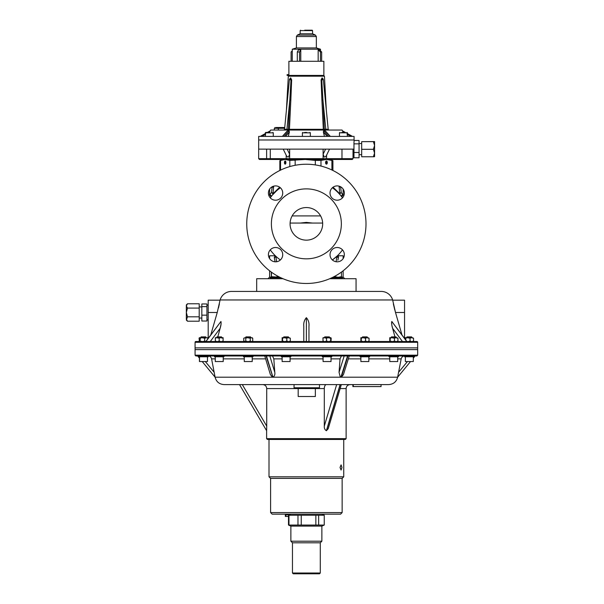 <?xml version="1.0" encoding="UTF-8"?>
<svg xmlns="http://www.w3.org/2000/svg" width="604" height="604" viewBox="0 0 604 604"><rect width="100%" height="100%" fill="white"/><g stroke="black" fill="none" stroke-linecap="round" stroke-linejoin="round"><path stroke-width="0.91" d="M406.877 341.509L391.792 321.471L406.764 341.509M205.866 341.509L220.951 321.471C221.291 323.216 221.011 325.511 220.12 328.349L220.981 324.491M205.979 341.509L220.951 321.471M195.077 342.302A0.793 0.793 0 0 1 195.87 341.509L416.873 341.509A0.793 0.793 0 0 1 417.666 342.302L417.666 347.866L195.077 347.866L417.666 347.866L417.666 349.618L195.077 349.618L417.666 349.618L417.666 355.182L195.077 355.182L195.077 342.302L417.666 342.302M392.645 299.962L220.105 299.962A11.921 11.921 0 0 1 231.536 291.43L381.207 291.43A11.921 11.921 0 0 1 392.645 299.962L395.507 312.494L401.985 334.963M220.105 299.962L217.236 312.494L210.758 334.963M217.787 336.896L220.12 328.349L210.29 341.509M303.789 326.228L303.789 341.509L303.789 326.228C303.45 322.906 304.31 320.06 306.371 317.681C308.44 320.06 309.301 322.906 308.954 326.228L308.954 341.509L308.954 326.228M394.956 336.896L392.623 328.349C391.732 325.503 391.46 323.208 391.792 321.471L391.988 321.607M199.373 337.757L199.063 338.217L199.448 337.696L199.146 338.217L199.531 337.696L200.324 338.217L201.736 337.696L204.681 338.217L206.817 337.696L207.844 338.217L207.844 338.867L208.191 338.399L208.191 312.494L217.236 312.494M208.191 312.494L208.191 300.173L220.037 300.173M218.489 307.927L219.38 303.918M392.706 300.173L404.552 300.173L404.552 338.399L405.125 339.169L405.616 337.696L405.85 340.135M404.552 312.494L395.507 312.494L395.137 311.219M394.85 310.192L393.363 303.918M391.566 322.815L391.634 323.578M392.132 326.364L392.623 328.349L402.453 341.509L397.711 341.509L397.945 340.988L396.82 341.509M306.371 341.509L306.371 317.681M347.564 355.975L340.92 377.198L340.279 376.987L339.055 372.343L344.189 355.975M318.693 388.576L294.843 388.576L294.05 387.776L319.486 387.776L318.693 388.576M319.486 387.776L319.486 384.597L242.302 384.597L266.719 426.13L266.621 430.705L239.516 384.597M345.322 439.448L267.421 439.448L266.621 438.655L346.122 438.655L345.329 439.448M208.078 355.975C209.935 356.111 211.113 357.07 211.589 358.874L215.099 377.198L272.51 377.198L270.388 374.578L264.741 355.975M340.92 377.198L397.643 377.198C396.413 381.803 393.423 384.265 388.666 384.597L224.076 384.597C219.32 384.265 216.33 381.803 215.099 377.198L202.212 361.547M269.822 355.975L274.79 372.343C275.137 374.555 274.518 376.171 272.94 377.198L266.462 355.975M266.092 355.975L272.91 377.198M417.666 355.182L416.873 355.975L195.87 355.975L195.077 355.182M341.328 384.597L328.206 428.734L326.394 430.705C324.846 429.829 324.144 428.304 324.303 426.13L336.647 384.597M319.486 384.597L326.311 384.597C325.095 384.831 324.423 386.16 324.303 388.576L324.303 426.13M262.732 384.597C265.148 384.831 266.477 386.16 266.719 388.576L266.719 426.13M274.79 372.343L273.823 358.874L272.525 355.975M341.388 355.975L340.052 358.874L339.055 372.343M404.695 355.975C402.838 356.111 401.668 357.07 401.184 358.874L398.565 372.343L407.458 361.547M349.255 355.975L343.412 374.646L341.313 377.198L347.934 355.975M397.643 377.198L410.531 361.547L397.643 377.198L398.565 372.343M381.064 384.597L381.064 386.583L352.887 386.583L352.887 384.597M353.242 386.583L353.242 384.597M283.759 337.696L283.759 336.896L288.455 336.896L288.455 337.696M290.079 356.775L290.079 361.547L282.128 361.547L282.128 356.775M406.907 337.696L406.907 336.896L411.679 336.896L411.679 337.696M324.703 337.696L324.703 336.896L329.399 336.896L329.399 337.696M331.022 356.775L331.022 361.547L323.08 361.547L323.08 356.775M391.392 337.696L391.392 336.896L396.088 336.896L396.088 337.696M397.711 356.775L397.711 361.547L389.769 361.547L389.769 356.775M413.31 356.775L413.31 361.547L405.359 361.547L405.359 356.775M362.498 337.696L362.498 336.896L367.194 336.896L367.194 337.696M368.825 356.775L368.825 361.547L360.875 361.547L360.875 356.775M369.618 355.975L369.618 356.775L360.075 356.775L360.075 355.975M398.512 355.975L398.512 356.775L388.968 356.775L388.968 355.975M253.016 355.975L253.016 356.775L243.48 356.775L243.48 355.975M208.267 355.975L208.267 356.775L198.724 356.775L198.724 355.975M290.879 355.975L290.879 356.775L281.336 356.775L281.336 355.975M414.102 355.975L414.102 356.775L404.567 356.775L404.567 355.975M201.064 337.696L201.064 336.896L205.836 336.896L205.836 337.696M207.466 356.775L207.466 361.547L199.433 361.547L199.433 358.172M245.903 337.696L245.903 336.896L250.592 336.896L250.592 337.696M252.223 356.775L252.223 361.547L244.273 361.547L244.273 356.775M199.063 338.217L199.448 341.509L199.063 340.988M215.318 338.217L216.579 337.696L215.334 337.696L215.334 341.509M216.579 337.696L219.192 338.217L219.192 340.988L217.938 341.509M216.579 341.509L215.318 340.988M219.192 338.217L220.46 337.696L223.11 338.217L223.11 340.988L221.842 341.509M220.46 341.509L219.192 340.988M223.11 338.217L223.11 340.988M217.938 337.696L220.46 337.696M221.842 337.696L223.125 337.696M245.768 340.988L245.118 341.509L243.759 340.988L243.759 338.217L245.118 337.696L245.768 338.217L245.768 340.988L247.225 341.509M244.409 341.509L243.759 340.988M245.768 338.217L247.225 337.696L250.26 338.217L250.26 340.988L248.803 341.509M250.26 338.217L251.06 337.696L252.736 338.217L252.736 340.988L251.936 341.509L252.6 341.132M251.06 341.509L250.26 340.988M252.736 338.217L252.087 337.696M252.087 341.509L252.736 340.988M245.118 337.696L247.225 337.696M248.803 337.696L251.06 337.696M251.936 337.696L252.6 338.074M282.136 341.509L282.136 337.696L282.627 338.217L282.393 341.509M282.627 338.217L283.986 337.696L286.832 338.217L286.832 340.988L285.466 341.509M283.986 341.509L282.627 340.988M286.832 338.217L287.957 337.696L290.313 338.217L290.313 340.988L289.188 341.509M287.957 341.509L286.832 340.988M290.313 338.217L289.188 337.696M290.079 341.509L290.313 340.988M282.393 337.696L283.986 337.696M285.466 337.696L287.957 337.696M324.091 337.696L323.087 337.696L322.921 338.217L324.091 337.696L326.53 338.217L326.53 340.988L325.36 341.509M322.921 338.217L323.087 341.509M324.091 341.509L322.921 340.988M326.53 338.217L327.866 337.696L330.66 338.217L330.66 340.988L329.316 341.509M327.866 341.509L326.53 340.988M330.66 338.217L330.826 337.696L331.181 338.217L331.015 341.509M330.826 341.509L330.66 340.988M325.36 337.696L327.866 337.696M329.316 337.696L330.826 337.696M360.875 341.509L360.875 337.696L361.366 338.217L361.132 341.509M361.366 338.217L362.725 337.696L365.571 338.217L365.571 340.988L364.204 341.509M362.725 341.509L361.366 340.988M365.571 338.217L366.696 337.696L369.052 338.217L369.052 340.988L367.927 341.509M366.696 341.509L365.571 340.988M369.052 338.217L367.927 337.696M368.817 341.509L369.052 340.988M361.132 337.696L362.725 337.696M364.204 337.696L366.696 337.696M389.769 341.509L389.769 337.696L390.26 338.217L390.025 341.509M390.26 338.217L391.619 337.696L394.465 338.217L394.465 340.988L393.098 341.509M391.619 341.509L390.26 340.988M394.465 338.217L395.59 337.696L397.945 338.217L397.945 340.988M395.59 341.509L394.465 340.988M397.945 338.217L396.82 337.696M390.025 337.696L391.619 337.696M393.098 337.696L395.59 337.696M405.125 338.217L405.359 337.696M405.85 338.217L407.209 337.696L410.056 338.217L410.056 340.988L408.689 341.509M407.209 341.509L406.794 341.396M410.056 338.217L411.188 337.696L413.536 338.217L413.536 340.988L412.411 341.509M411.188 341.509L410.056 340.988M413.536 338.217L412.411 337.696M413.302 341.509L413.536 340.988M405.616 337.696L407.209 337.696M408.689 337.696L411.188 337.696M319.486 573.8L293.257 573.8L292.457 573.007L320.286 573.007L319.486 573.8M292.457 573.007L292.457 542.8L320.286 542.8L321.872 541.207L290.871 541.207L290.871 526.099L288.493 525.057L288.493 515.227L290.871 514.178L274.616 514.178M290.871 526.099L321.872 526.099L324.25 525.057L315.854 525.057L315.854 515.227L324.25 515.227L321.872 514.178L338.127 514.178L272.185 514.178L270.6 512.585L342.143 512.585L342.143 478.406L270.6 478.406L269.007 476.813L343.736 476.813L343.736 439.448L269.007 439.448L269.007 476.813M285.398 514.85L289.331 514.85M285.828 514.85L285.828 516.443L285.398 516.443M288.493 525.057L315.854 525.057M324.25 515.227L324.25 525.057M318.648 525.057L318.648 515.227M297.976 525.057L297.976 515.227L301.237 515.227L301.237 525.057M315.854 515.227L301.237 515.227M288.493 515.227L288.969 515.227L288.969 525.057M297.976 515.227L288.969 515.227M285.828 516.443L288.493 516.443M266.719 388.576L298.187 388.576L298.187 396.518L315.356 396.518L315.356 388.576L324.303 388.576M201.834 306.636L206.923 306.636L206.923 303.971L201.834 303.971L201.834 321.018L206.923 321.018L206.923 315.16L201.834 315.16M206.923 306.636L206.923 315.16M199.207 308.093L199.207 303.774L187.497 303.774L186.334 305.934L187.497 308.093L199.207 308.093L199.207 316.813L187.497 316.813L186.334 312.449L187.497 308.093M199.207 316.813L199.207 321.215L187.497 321.215L186.334 319.018L186.334 304.945L187.497 303.774M187.497 321.215L186.334 320.052L187.497 316.813M340.044 467.473L341.079 464.891L341.955 467.473L341.079 470.055L340.044 467.473M342.143 512.585L340.558 514.178L338.127 514.178M271.272 276.67L271.37 277.274L270.69 277.274L279.894 277.274L271.468 276.67L271.37 277.274L271.272 272.049M280.717 277.674L270.298 277.674L270.298 278.625L282.823 278.625M271.468 272.193L271.468 276.67M278.316 276.466L274.896 277.274L271.37 277.274M279.259 276.957L278.316 276.67M332.849 277.274L342.053 277.274L342.453 277.674L332.034 277.674M329.927 278.625L342.453 278.625L342.453 277.674M334.812 276.255L333.204 277.1M341.471 272.049L341.471 276.67L338.142 277.274L334.812 276.67M341.373 277.274L341.471 276.67L341.381 277.274L338.142 277.274M216.896 337.696L216.896 336.896L221.585 336.896L221.585 337.696M224.008 355.975L224.008 356.775L223.231 356.775L223.216 361.547L215.266 361.547L215.266 356.775M223.231 356.775L214.465 356.775L214.465 355.975M200.324 338.217L199.947 341.509M199.146 338.217L199.531 341.509L199.146 340.988M204.681 338.217L204.681 340.988L203.269 341.509M201.736 341.509L200.324 340.988M205.707 341.509L204.681 340.988M206.817 337.696L207.844 338.217L207.534 337.757M199.947 337.696L201.736 337.696M203.269 337.696L205.707 337.696M331.822 355.975L331.822 356.775L322.279 356.775L322.279 355.975M353.023 158.671L352.23 159.464L270.917 159.464L270.275 158.671L353.023 158.671L353.023 149.128L353.468 149.128C354.125 139.381 354.125 139.381 353.468 149.128M329.535 149.128L326.168 156.021L324.831 157.078L324.174 156.859L323.11 154.231L323.11 158.671M289.641 149.128L289.641 154.231L288.576 156.859L287.919 157.078L286.575 156.013L283.223 149.128M354.072 141.578L354.072 139.985L258.671 139.985L258.671 136.406L354.072 136.406L354.072 139.985L258.671 139.985L258.671 149.128L353.023 149.128M326.107 159.131L321.592 159.222L326.107 159.131M270.275 149.128L270.275 158.671L266.621 158.671L266.621 159.464L259.471 159.464L258.671 158.671L266.621 158.671L266.621 149.128M286.198 155.236L286.198 158.671M287.157 149.128L289.641 154.231L289.641 158.671M323.11 149.128L323.11 154.231L325.601 149.128M326.553 155.236L326.553 158.671M341.977 149.128L341.977 158.671L341.366 159.464M270.917 159.464L266.621 159.464M284.446 162.559A1.593 0.732 -90 0 0 285.179 164.152A1.593 0.732 -90 0 0 285.903 162.559A1.593 0.732 -90 0 0 285.179 160.974A1.593 0.732 -90 0 0 284.446 162.559M325.579 162.559A1.593 0.861 90 0 0 326.439 164.152A1.593 0.861 90 0 0 327.3 162.559A1.593 0.861 90 0 0 326.439 160.974A1.593 0.861 90 0 0 325.579 162.559M280.852 160.415C279.622 160.823 279.516 160.823 280.55 160.415L285.179 159.464L289.807 160.415L305.239 159.464L315.326 160.415L320.981 160.415L326.439 159.464L331.898 160.415C333.129 160.823 333.227 160.823 332.2 160.415M279.841 170.464L279.841 160.724L282.521 159.464M332.902 170.464L332.902 160.724L330.222 159.464M290.192 79.758L291 79.826L290.086 78.603A1.593 1.593 0 0 0 289.399 79.758L290.192 79.758M285.352 129.256L286.945 129.256A0.793 0.4 -90 0 0 287.345 130.049M289.814 99.954L291 79.826L291.649 79.826L290.849 100L289.814 99.954L286.945 129.256L288.387 129.256L289.814 99.954M270.222 130.841L267.376 132.435L270.267 130.841L270.66 130.049L342.083 130.049L342.476 130.841L345.375 132.435M343.736 132.435L343.268 132.435M343.08 132.072L342.476 130.841M330.222 136.406L325.141 130.841L323.593 130.841L323.351 132.072L324.454 136.406M323.593 130.841L323.351 132.072L323.744 130.841L328.629 136.406M287.413 131.06L286.757 131.725M321.094 79.826L323.344 79.758A1.593 1.593 0 0 0 322.664 78.603L321.743 79.826L322.929 99.954L321.902 100L321.094 79.826L322.091 77.878L322.906 78.807M289.837 78.807L290.652 77.878L291.649 79.826M352.479 136.398L347.421 133.575L352.479 136.398M350.041 135.039L347.421 133.575M325.141 130.841L326.032 131.838M262 135.424L264.779 133.877M260.264 136.398L265.322 133.575L265.722 132.435L269.663 132.435M284.114 136.406L288.999 130.841L287.602 130.841L282.521 136.406M284.016 136.398L282.627 136.398M289.15 130.841L289.392 132.072L285.503 136.406M330.124 136.398L328.735 136.398M269.663 132.072L270.267 130.841L269.014 132.435M288.289 136.406L289.392 132.072M325.262 130.841L330.38 136.406M325.405 130.049A0.793 0.4 90 0 0 325.798 129.256L327.391 129.256M290.849 100L289.422 129.301L288.387 129.256A0.793 0.4 90 0 0 288.78 130.049A0.793 0.642 90 0 0 289.422 129.301L323.321 129.301L321.902 100M276.081 127.504L284.726 127.504M288.78 75.432L287.111 75.432L287.111 74.639L288.78 74.639L288.78 75.432M304.703 30.2L312.177 30.2L312.57 30.6L300.173 30.6L300.173 33.779L312.57 33.779L315.424 35.1L316.353 36.542L296.398 36.542L296.398 47.927L316.353 47.927L320.482 49.203L320.482 50.872M296.398 47.927L292.261 49.203L320.482 49.203M298.044 61.283L323.865 61.283L323.865 75.432L288.886 75.432L288.886 61.283L298.044 61.283M300.777 49.815L298.542 49.815L297.304 51.997L299.539 51.997L300.777 49.815L300.777 61.283M320.445 61.283L320.445 51.997L321.66 51.997L319.38 49.815L318.165 49.815L318.165 61.283M309.135 30.2L305.579 30.2M320.445 51.997L318.165 49.815M321.66 61.283L321.66 51.997M299.539 61.283L299.539 51.997M297.304 61.283L297.304 51.997M291.09 61.283L291.09 51.997L292.261 50.872M341.668 132.435L343.812 132.435M304.59 132.435L306.741 132.435M359.063 152.495L359.063 157.78L353.974 157.78L353.974 152.495L359.063 152.495L359.063 140.475L354.072 140.475M353.974 152.495L353.974 143.85L359.063 143.85M353.974 143.85L353.974 142.182M361.69 149.301L361.69 141.661L373.4 141.661L374.571 145.481L374.571 153.031L373.4 156.761L361.69 156.761L361.69 149.301L373.4 149.301L374.571 153.182M373.4 156.761L374.571 156.678L374.571 153.031M361.69 141.661L374.571 141.578L374.571 145.481L373.4 149.301M374.571 141.578L373.4 141.661M326.439 164.077A1.51 0.815 90 0 0 326.96 163.722A1.51 0.815 90 0 0 326.96 161.404A1.51 0.815 90 0 0 326.439 161.049A1.51 0.815 90 0 0 325.624 162.559A1.51 0.815 90 0 0 326.439 164.077M326.402 160.974A1.593 0.861 -90 0 1 326.923 161.344A1.593 0.861 -90 0 1 326.945 161.374M326.945 163.752A1.593 0.861 -90 0 1 326.923 163.782A1.593 0.861 -90 0 1 326.402 164.152M327.232 162.559L326.832 163.835L326.039 163.835L325.647 162.559L326.039 161.291L326.832 161.291L327.232 162.559L326.741 161.374L326.017 161.374M326.145 163.752L326.515 162.559L327.119 162.559L326.741 163.752L326.017 163.752M326.515 162.559L326.145 161.374M285.632 163.707A1.51 0.695 -90 0 0 285.737 161.676A1.51 0.695 -90 0 0 284.816 161.268A1.51 0.695 -90 0 0 284.726 161.419A1.51 0.695 -90 0 0 284.816 163.858A1.51 0.695 -90 0 0 285.632 163.707M285.684 161.6L285.307 164.001L284.665 163.525L284.537 162.083L285.05 161.117L285.684 161.6M285.579 161.555L284.65 162.114L284.771 163.465L285.36 163.903M285.284 162.114L285.405 163.465L284.665 163.525M285.684 161.63L285.126 161.208L284.537 162.083M322.672 223.857A16.3 16.3 0 0 0 306.371 207.557A16.3 16.3 0 0 0 290.079 223.857A16.3 16.3 0 0 0 306.371 240.15A16.3 16.3 0 0 0 322.672 223.857M333.076 187.187L339.712 193.718A1.593 1.525 139.2 0 0 340.067 194.76A1.593 0.929 139.2 0 1 340.09 193.718A1.593 0.929 139.2 0 1 341.268 192.623L343.14 195.1C341.992 195.907 341.713 196.73 342.302 197.561L342.294 197.553M339.116 186.16L339.712 193.718A1.593 1.087 169.3 0 1 341.268 192.623L340.641 187.149L341.222 187.149M271.475 192.623L272.102 187.149L273.635 187.149L273.635 186.16L273.038 193.718A1.593 1.525 -139.2 0 1 272.683 194.76A1.593 0.929 -139.2 0 0 272.653 193.718A1.593 0.929 -139.2 0 0 271.475 192.623L269.603 194.548L271.475 192.623A1.593 1.087 -169.3 0 1 273.038 193.718L279.667 187.187M268.41 254.662A7.157 7.157 0 0 1 275.567 247.504A7.157 7.157 0 0 1 282.725 254.662A7.157 7.157 0 0 1 275.567 261.811A7.157 7.157 0 0 1 268.41 254.662M268.41 193.053A7.157 7.157 0 0 1 275.567 185.896A7.157 7.157 0 0 1 282.725 193.053A7.157 7.157 0 0 1 275.567 200.203A7.157 7.157 0 0 1 268.41 193.053M330.026 193.053A7.157 7.157 0 0 1 337.175 185.896A7.157 7.157 0 0 1 344.333 193.053A7.157 7.157 0 0 1 337.175 200.203A7.157 7.157 0 0 1 330.026 193.053M330.026 254.662A7.157 7.157 0 0 1 337.175 247.504A7.157 7.157 0 0 1 344.333 254.662A7.157 7.157 0 0 1 337.175 261.811A7.157 7.157 0 0 1 330.026 254.662M312.479 223.057L306.371 222.4L300.263 223.057L322.649 223.057M271.392 223.857A34.979 34.979 0 0 0 306.371 258.837A34.979 34.979 0 0 0 341.351 223.857A34.979 34.979 0 0 0 306.371 188.878A34.979 34.979 0 0 0 271.392 223.857M246.749 223.857A59.622 59.622 0 0 0 306.371 283.48A59.622 59.622 0 0 0 365.994 223.857A59.622 59.622 0 0 0 306.371 164.235A59.622 59.622 0 0 0 246.749 223.857M342.498 249.875A44.515 44.515 0 0 1 332.389 259.977L337.417 255.764L338.459 257.508L337.855 260.256M336.118 261.736L336.896 256.262L337.417 255.764L343.14 255.764L343.14 258.61M280.354 259.977A44.515 44.515 0 0 1 270.252 249.875M283.004 278.708L256.685 278.708L256.685 291.43L356.058 291.43L356.058 278.708L329.739 278.708M275.077 261.796L274.284 257.508L275.326 255.764L274.284 257.508A1.593 1.231 -13.1 0 0 275.854 256.262L276.624 261.736M270.252 197.833A44.515 44.515 0 0 1 280.354 187.731M332.645 187.912L332.389 187.731A44.515 44.515 0 0 1 342.498 197.833M270.871 196.987L270.871 196.987A1.593 1.427 37.1 0 0 269.603 194.548L269.603 195.1C270.751 195.907 271.037 196.73 270.449 197.561L270.449 197.553M272.683 194.76L276.745 190.63M276.843 190.539L279.977 188.01M341.872 196.987L341.872 196.987A1.593 1.427 142.9 0 1 343.14 194.548L343.14 189.097M290.094 223.057L300.263 223.057M292.147 215.907L320.596 215.907M344.733 278.708L343.14 277.115L343.14 270.788M336.896 256.262A1.593 1.231 13.1 0 0 338.459 257.508L338.263 256.149M268.017 278.708L269.603 277.115L269.603 270.788M275.326 255.764L269.603 255.764L269.603 258.61M274.284 257.508L274.594 258.723M269.603 189.097L269.603 194.548M272.94 377.198L340.89 377.198M346.122 438.655L346.122 388.576L340.143 388.576M340.052 358.874L331.022 358.874M323.08 358.874L290.079 358.874M282.128 358.874L273.823 358.874M401.184 358.874L397.711 358.874M389.769 358.874L368.825 358.874M360.875 358.874L348.349 358.874M265.617 358.874L252.223 358.874M244.273 358.874L223.216 358.874M215.266 358.874L211.589 358.874M266.621 438.655L266.621 430.705M340.097 384.597L326.394 430.705M326.538 430.705L340.241 384.597M197.629 355.975L199.516 358.278M205.315 361.547L214.209 372.343M294.05 387.776L294.05 384.597M415.114 355.975L413.31 358.172L415.114 355.975M280.55 160.415L280.55 170.117M289.807 166.583L289.807 160.415M295.16 160.415L295.16 165.3M315.326 164.907L315.326 160.415M331.898 169.973L331.898 160.415M320.981 160.415L320.981 166.047M326.334 110.245L324.431 76.187L288.319 76.187L289.112 75.432M350.871 136.406L347.421 134.488M265.322 134.488L261.879 136.406M327.24 136.406L323.351 132.072M322.929 99.954L324.363 129.256L325.798 129.256L322.929 99.954M322.438 78.528A0.793 0.687 90 0 1 322.091 77.878M328.674 130.049A0.793 0.687 90 0 1 327.987 129.339M290.652 77.878A0.793 0.687 -90 0 1 290.305 78.528M324.363 129.256L323.321 129.301A0.793 0.642 90 0 0 324.363 129.256M284.756 129.339A0.793 0.687 -90 0 1 284.069 130.049M284.643 128.297L278.301 128.297L278.301 130.049M278.701 127.504A0.793 0.4 90 0 0 278.301 128.297L274.329 128.297L274.329 130.049M300.173 33.779L297.319 35.1L315.424 35.1M347.421 136.406L347.021 132.435L347.421 132.827L339.471 132.827L339.471 136.406M272.88 132.435L273.272 132.827L265.322 132.827L265.722 132.435L265.322 136.406M309.95 132.435L310.35 132.827L302.4 132.827L302.4 136.406M341.426 277.115L343.14 277.115M340.641 186.795L339.116 187.149M269.603 277.115L271.324 277.115M272.102 186.795L271.521 187.149M346.122 388.576C346.356 386.16 347.678 384.831 350.094 384.597M406.99 336.896L406.99 337.696M201.147 336.896L201.147 337.696M199.516 361.547L199.516 356.775M244.273 341.509L243.895 341.132M321.872 526.099L321.872 541.207M320.286 542.8L320.286 573.007M285.337 514.85L285.337 516.443M292.457 542.8L290.871 541.207M199.207 306.93L201.834 306.93M208.191 305.103L206.923 305.103M208.191 319.886L206.923 319.886M199.207 318.059L201.834 318.059M270.6 512.585L270.6 478.406M342.143 478.406L343.736 476.813M270.298 277.674L270.69 277.274M258.671 149.128L258.671 158.671M318.3 160.256L319.093 159.464M294.45 160.256L293.65 159.464M288.319 76.187L286.409 110.245M324.431 76.187L323.631 75.432M323.344 79.758L328.198 129.332L328.991 130.049M283.752 130.049L284.544 129.332L289.399 79.758M287.127 131.106L282.37 136.406M274.329 128.297L275.122 127.504M312.57 30.6L312.57 33.779M316.353 36.542L316.353 47.927M292.261 49.203L292.261 61.283M297.319 35.1L296.398 36.542M300.173 30.6L300.566 30.2M339.471 132.827L339.871 132.435M273.272 132.827L273.272 136.406M265.322 132.827L265.722 132.435M310.35 132.827L310.35 136.406M302.4 132.827L302.793 132.435M361.69 143.563L359.063 143.563M353.023 156.519L353.974 156.519M361.69 154.692L359.063 154.692"/></g></svg>
